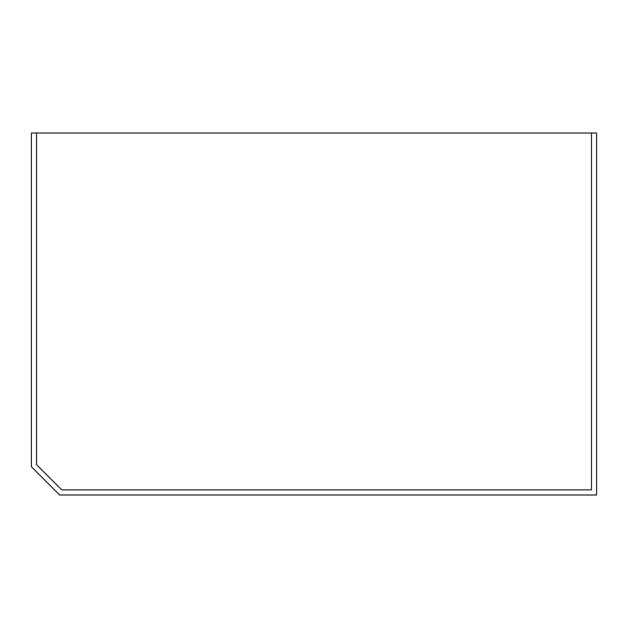 <?xml version="1.0" encoding="UTF-8"?>
<svg xmlns="http://www.w3.org/2000/svg" width="628" height="628" viewBox="0 0 628 628"><rect width="100%" height="100%" fill="white"/><g stroke="black" fill="none" stroke-linecap="round" stroke-linejoin="round"><path stroke-width="0.47" stroke-dasharray="3.14 2.35" d="M31.4 133.01L596.6 133.01L596.6 494.99L59.621 494.99L31.4 466.769L31.4 133.01M36.51 133.01L36.51 464.649L61.74 489.871L591.49 489.871L591.49 133.01"/><path stroke-width="0.94" d="M591.49 133.01L31.4 133.01L31.4 466.769L59.621 494.99L596.6 494.99L596.6 133.01L591.49 133.01L591.49 489.871L61.74 489.871L36.51 464.649L36.51 133.01"/></g></svg>
